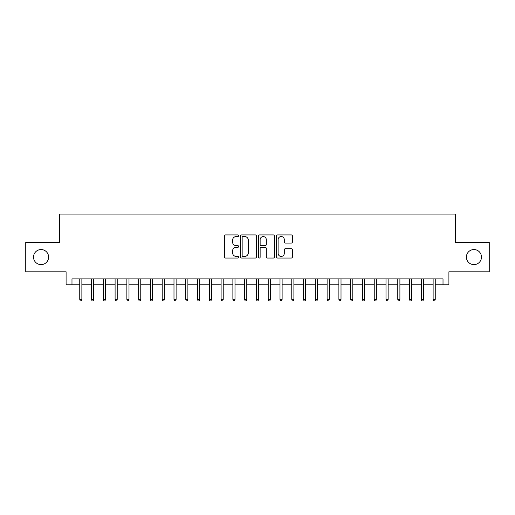 <?xml version="1.0" encoding="UTF-8"?>
<svg xmlns="http://www.w3.org/2000/svg" width="515" height="515" viewBox="0 0 515 515"><rect width="100%" height="100%" fill="white"/><g stroke="black" fill="none" stroke-linecap="round" stroke-linejoin="round"><path stroke-width="0.77" d="M238.657 235.735A0.811 0.811 0 0 0 237.846 234.924L225.564 234.924A1.159 1.159 0 0 0 224.405 236.082L224.405 256.895A1.159 1.159 0 0 0 225.564 258.047L237.846 258.047A0.811 0.811 0 0 0 238.657 257.236A0.811 0.811 0 0 0 237.846 256.431L236.256 256.431A3.702 3.702 0 0 1 232.555 252.73L232.555 250.998A3.702 3.702 0 0 1 236.256 247.297L237.846 247.297A0.811 0.811 0 0 0 238.657 246.485A0.811 0.811 0 0 0 237.846 245.674L236.256 245.674A3.702 3.702 0 0 1 232.555 241.979L232.555 240.241A3.702 3.702 0 0 1 236.256 236.546L237.846 236.546A0.811 0.811 0 0 0 238.657 235.735M466.397 257.088A7.538 7.538 0 0 0 473.935 264.626A7.538 7.538 0 0 0 481.474 257.088A7.538 7.538 0 0 0 473.935 249.55A7.538 7.538 0 0 0 466.397 257.088M33.526 257.088A7.538 7.538 0 0 0 41.065 264.626A7.538 7.538 0 0 0 48.603 257.088A7.538 7.538 0 0 0 41.065 249.55A7.538 7.538 0 0 0 33.526 257.088M291.29 243.074A1.159 1.159 0 0 0 292.443 241.921L292.443 236.082A1.159 1.159 0 0 0 291.29 234.924L277.649 234.924A1.159 1.159 0 0 0 276.491 236.082L276.491 256.895A1.159 1.159 0 0 0 277.649 258.047L291.29 258.047A1.159 1.159 0 0 0 292.443 256.895L292.443 249.839A1.159 1.159 0 0 0 291.29 248.681L285.452 248.681A1.159 1.159 0 0 0 284.293 249.839L284.293 253.335A3.09 3.09 0 0 1 281.203 256.431A3.09 3.09 0 0 1 278.106 253.335L278.106 239.636A3.09 3.09 0 0 1 281.203 236.546A3.09 3.09 0 0 1 284.293 239.636L284.293 241.921A1.159 1.159 0 0 0 285.452 243.074L291.29 243.074M71.984 284.769L71.984 278.879L443.016 278.879L443.016 284.769L448.906 284.769L448.906 271.811L489.25 271.811L489.25 242.365L455.389 242.365L455.389 214.092L59.611 214.092L59.611 242.365L25.75 242.365L25.75 271.811L66.094 271.811L66.094 284.769L79.754 284.769M256.489 236.082A1.159 1.159 0 0 0 255.331 234.924L241.69 234.924A1.159 1.159 0 0 0 240.531 236.082L240.531 256.895A1.159 1.159 0 0 0 241.69 258.047L255.331 258.047A1.159 1.159 0 0 0 256.489 256.895L256.489 236.082M259.669 234.924L273.311 234.924A1.159 1.159 0 0 1 274.469 236.082L274.469 256.895A1.159 1.159 0 0 1 273.311 258.047L267.472 258.047A1.159 1.159 0 0 1 266.313 256.895L266.313 248.455A1.159 1.159 0 0 0 265.161 247.297L261.285 247.297A1.159 1.159 0 0 0 260.133 248.455L260.133 257.236A0.811 0.811 0 0 1 259.322 258.047A0.811 0.811 0 0 1 258.511 257.236L258.511 236.082A1.159 1.159 0 0 1 259.669 234.924M81.879 284.769L91.535 284.769M93.653 284.769L103.315 284.769M105.433 284.769L115.096 284.769M117.214 284.769L126.87 284.769M128.995 284.769L138.651 284.769M140.769 284.769L150.432 284.769M152.549 284.769L162.206 284.769M164.33 284.769L173.986 284.769M176.111 284.769L185.767 284.769M187.885 284.769L197.548 284.769M199.666 284.769L209.322 284.769M211.446 284.769L221.102 284.769M223.22 284.769L232.883 284.769M235.001 284.769L244.664 284.769M246.782 284.769L256.438 284.769M258.562 284.769L268.218 284.769M270.336 284.769L279.999 284.769M282.117 284.769L291.78 284.769M293.898 284.769L303.554 284.769M305.678 284.769L315.334 284.769M317.452 284.769L327.115 284.769M329.233 284.769L338.889 284.769M341.014 284.769L350.67 284.769M352.794 284.769L362.451 284.769M364.569 284.769L374.231 284.769M376.349 284.769L386.005 284.769M388.13 284.769L397.786 284.769M399.904 284.769L409.567 284.769M411.685 284.769L421.347 284.769M423.465 284.769L433.121 284.769M435.246 284.769L443.016 284.769M242.964 236.546A0.811 0.811 0 0 0 242.153 237.351L242.153 255.62A0.811 0.811 0 0 0 242.964 256.431L244.638 256.431A3.702 3.702 0 0 0 248.339 252.73L248.339 240.241A3.702 3.702 0 0 0 244.638 236.546L242.964 236.546M266.313 239.694A3.09 3.09 0 0 0 263.223 236.604A3.09 3.09 0 0 0 260.133 239.694L260.133 244.522A1.159 1.159 0 0 0 261.285 245.674L265.161 245.674A1.159 1.159 0 0 0 266.313 244.522L266.313 239.694M79.754 299.376L80.231 300.908L81.402 300.908L81.879 299.376L79.754 299.376L79.754 278.879M81.879 299.376L81.879 278.879M91.535 299.376L92.005 300.908L93.183 300.908L93.653 299.376L91.535 299.376L91.535 278.879M93.653 299.376L93.653 278.879M103.315 299.376L103.785 300.908L104.963 300.908L105.433 299.376L103.315 299.376L103.315 278.879M105.433 299.376L105.433 278.879M115.096 299.376L115.566 300.908L116.744 300.908L117.214 299.376L115.096 299.376L115.096 278.879M117.214 299.376L117.214 278.879M126.87 299.376L127.34 300.908L128.518 300.908L128.995 299.376L126.87 299.376L126.87 278.879M128.995 299.376L128.995 278.879M138.651 299.376L139.121 300.908L140.299 300.908L140.769 299.376L138.651 299.376L138.651 278.879M140.769 299.376L140.769 278.879M150.432 299.376L150.901 300.908L152.08 300.908L152.549 299.376L150.432 299.376L150.432 278.879M152.549 299.376L152.549 278.879M162.206 299.376L162.682 300.908L163.86 300.908L164.33 299.376L162.206 299.376L162.206 278.879M164.33 299.376L164.33 278.879M173.986 299.376L174.456 300.908L175.634 300.908L176.111 299.376L173.986 299.376L173.986 278.879M176.111 299.376L176.111 278.879M185.767 299.376L186.237 300.908L187.415 300.908L187.885 299.376L185.767 299.376L185.767 278.879M187.885 299.376L187.885 278.879M197.548 299.376L198.018 300.908L199.196 300.908L199.666 299.376L197.548 299.376L197.548 278.879M199.666 299.376L199.666 278.879M209.322 299.376L209.798 300.908L210.976 300.908L211.446 299.376L209.322 299.376L209.322 278.879M211.446 299.376L211.446 278.879M221.102 299.376L221.572 300.908L222.75 300.908L223.22 299.376L221.102 299.376L221.102 278.879M223.22 299.376L223.22 278.879M232.883 299.376L233.353 300.908L234.531 300.908L235.001 299.376L232.883 299.376L232.883 278.879M235.001 299.376L235.001 278.879M244.664 299.376L245.134 300.908L246.312 300.908L246.782 299.376L244.664 299.376L244.664 278.879M246.782 299.376L246.782 278.879M256.438 299.376L256.914 300.908L258.086 300.908L258.562 299.376L256.438 299.376L256.438 278.879M258.562 299.376L258.562 278.879M268.218 299.376L268.688 300.908L269.866 300.908L270.336 299.376L268.218 299.376L268.218 278.879M270.336 299.376L270.336 278.879M279.999 299.376L280.469 300.908L281.647 300.908L282.117 299.376L279.999 299.376L279.999 278.879M282.117 299.376L282.117 278.879M291.78 299.376L292.25 300.908L293.428 300.908L293.898 299.376L291.78 299.376L291.78 278.879M293.898 299.376L293.898 278.879M303.554 299.376L304.024 300.908L305.202 300.908L305.678 299.376L303.554 299.376L303.554 278.879M305.678 299.376L305.678 278.879M315.334 299.376L315.804 300.908L316.983 300.908L317.452 299.376L315.334 299.376L315.334 278.879M317.452 299.376L317.452 278.879M327.115 299.376L327.585 300.908L328.763 300.908L329.233 299.376L327.115 299.376L327.115 278.879M329.233 299.376L329.233 278.879M338.889 299.376L339.366 300.908L340.544 300.908L341.014 299.376L338.889 299.376L338.889 278.879M341.014 299.376L341.014 278.879M350.67 299.376L351.14 300.908L352.318 300.908L352.794 299.376L350.67 299.376L350.67 278.879M352.794 299.376L352.794 278.879M362.451 299.376L362.921 300.908L364.099 300.908L364.569 299.376L362.451 299.376L362.451 278.879M364.569 299.376L364.569 278.879M374.231 299.376L374.701 300.908L375.879 300.908L376.349 299.376L374.231 299.376L374.231 278.879M376.349 299.376L376.349 278.879M386.005 299.376L386.482 300.908L387.66 300.908L388.13 299.376L386.005 299.376L386.005 278.879M388.13 299.376L388.13 278.879M397.786 299.376L398.256 300.908L399.434 300.908L399.904 299.376L397.786 299.376L397.786 278.879M399.904 299.376L399.904 278.879M409.567 299.376L410.037 300.908L411.215 300.908L411.685 299.376L409.567 299.376L409.567 278.879M411.685 299.376L411.685 278.879M421.347 299.376L421.817 300.908L422.995 300.908L423.465 299.376L421.347 299.376L421.347 278.879M423.465 299.376L423.465 278.879M433.121 299.376L433.598 300.908L434.769 300.908L435.246 299.376L433.121 299.376L433.121 278.879M435.246 299.376L435.246 278.879"/></g></svg>
